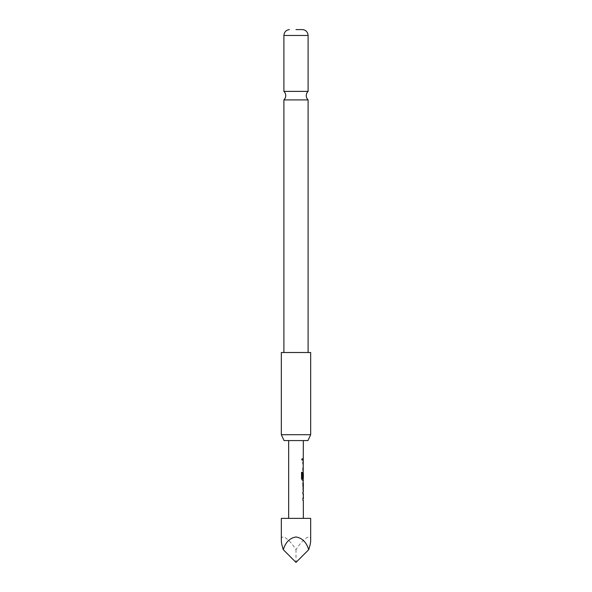 <?xml version="1.0" encoding="UTF-8"?>
<svg xmlns="http://www.w3.org/2000/svg" width="592" height="592" viewBox="0 0 592 592"><rect width="100%" height="100%" fill="white"/><g stroke="black" fill="none" stroke-linecap="round" stroke-linejoin="round"><path stroke-width="0.44" stroke-dasharray="2.96 2.22" d="M302.46 459.436L301.994 460.391L301.432 459.436L301.994 458.482L302.593 459.436L302.12 460.391L301.543 459.436L302.12 458.482L302.593 459.436M308.106 99.915L283.894 99.915M303.193 500.277L302.778 498.841L303.193 492.004M303.193 498.738L303.193 493.55M302.771 492.004L302.771 493.55M303.141 483.531L302.778 481.992L303.193 482.043M303.193 490.206L302.778 490.257L303.141 488.718M303.193 480.245L302.778 478.802L303.193 472.024M303.341 473.341L303.193 478.528L302.342 478.528M303.193 471.972L302.771 477.825M303.193 470.226L302.778 468.783L303.193 461.952M303.193 468.686L303.193 463.492M302.771 461.952L302.771 463.492M303.193 460.206L302.778 460.206L302.771 458.667L302.771 460.206L302.778 458.667L303.193 458.667M288.659 440.574L303.341 440.574L288.659 440.574M303.341 518.37L288.659 518.37L303.341 518.37M303.289 463.492L303.341 468.686M303.289 473.341L303.341 478.528M302.904 458.667L303.341 458.667M302.912 460.206L303.341 460.206M303.119 470.226L302.912 463.388L303.341 461.952M303.119 480.245L302.912 473.408L303.341 471.972M302.778 483.531L302.912 481.992L302.904 483.427M302.912 483.531L303.341 483.531M302.778 490.257L302.912 488.718L303.341 488.718M302.912 490.257L302.904 488.822M303.119 500.277L302.912 493.447L303.341 492.004M303.289 493.55L303.341 498.738M284.056 440.574L307.944 440.574M310.674 434.706L281.326 434.706M281.326 352.506L310.674 352.506M283.894 91.383L308.106 91.383M281.326 518.37L310.674 518.37M310.674 540.385C311.333 533.111 303.259 538.224 296 549.687C288.741 538.224 280.667 533.111 281.326 540.385M296 549.687L296 562.4M302.771 468.686L302.771 470.226M301.432 472.327L301.543 478.802M301.432 478.802L302.246 480.245M302.771 483.427L302.771 488.822M302.771 498.738L302.771 500.277M283.894 35.461L308.106 35.461"/><path stroke-width="0.89" d="M296 99.915L308.106 99.915A5.868 5.868 0 0 1 308.106 91.383L283.894 91.383A5.868 5.868 0 0 1 283.894 99.915L296 99.915M303.341 490.257L303.341 492.004L302.904 492.004L302.904 493.55L303.341 493.55L303.341 498.738L302.904 498.738L302.904 500.277L303.341 500.277L303.341 518.37M302.904 498.738L302.904 500.277M303.193 482.043L303.193 483.531M303.193 488.718L303.193 490.206M303.341 440.574L303.193 473.341M303.193 478.528L303.193 480.245L302.371 480.245L303.341 480.245L302.904 483.427L303.259 490.257M303.289 473.341L302.904 477.825L303.341 473.341L303.341 478.528L302.468 478.528L302.423 472.327L301.543 472.327L301.543 478.802L302.371 480.245M302.904 468.686L302.904 470.226M302.904 458.667L302.904 460.206M310.674 518.37L281.326 518.37L281.326 540.385C281.333 542.672 281.992 545.772 283.287 549.687C285.596 542.205 289.836 537.965 296 536.981C302.164 537.965 306.404 542.205 308.713 549.687C310.008 545.772 310.667 542.672 310.674 540.385L310.674 518.37M288.659 440.574L288.659 518.37M302.904 492.004L302.904 493.55M303.119 471.972L302.904 477.825M302.904 461.952L302.904 463.492M303.341 483.531L303.289 488.718L303.341 483.531M307.944 440.574L284.056 440.574L281.326 434.706L310.674 434.706L307.944 440.574M310.674 434.706L310.674 352.506L281.326 352.506L281.326 434.706M296 29.6L302.608 29.6L296 29.6M283.287 549.687L296 562.4L308.713 549.687M302.29 478.432L302.29 472.327L301.543 472.327M303.126 488.615L303.274 483.634M302.608 29.6C305.946 30.081 307.781 32.035 308.106 35.461L283.894 35.461L283.894 91.383M308.106 35.461L308.106 91.383M308.106 99.915L308.106 352.506M283.894 99.915L283.894 352.506M289.392 29.6C286.054 30.081 284.219 32.035 283.894 35.461"/></g></svg>
